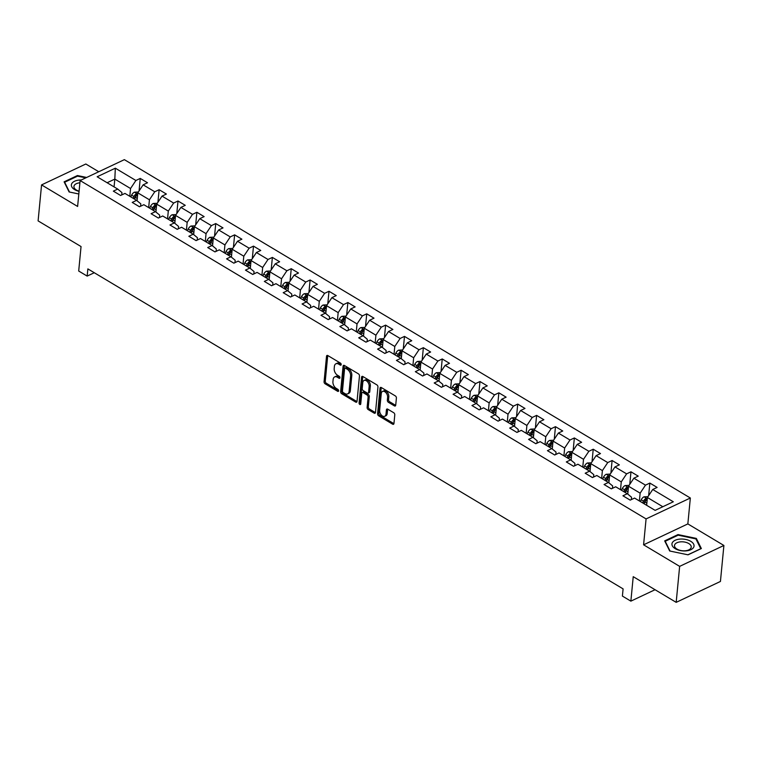 <?xml version="1.0" encoding="UTF-8"?>
<svg xmlns="http://www.w3.org/2000/svg" width="762" height="762" viewBox="0 0 762 762"><rect width="100%" height="100%" fill="white"/><g stroke="black" fill="none" stroke-linecap="round" stroke-linejoin="round"><path stroke-width="1.14" d="M341.195 364.598A1.172 0.743 -115.3 0 0 340.462 363.112L327.841 355.568A1.676 1.057 -115.3 0 0 326.993 355.463A1.676 1.057 -115.3 0 0 326.517 356.273L324.069 381.695A1.676 1.057 -115.3 0 0 325.117 383.819L337.737 391.363A1.172 0.743 -115.3 0 0 337.928 389.392L336.299 388.41A5.363 3.391 -115.3 0 1 332.927 381.619L333.137 379.505A5.363 3.391 -115.3 0 1 334.642 376.923A5.363 3.391 -115.3 0 1 337.366 377.247L339.004 378.228A1.172 0.743 -115.3 0 0 339.195 376.247L337.556 375.275A5.363 3.391 -115.3 0 1 334.194 368.484L334.404 366.36A5.363 3.391 -115.3 0 1 335.909 363.788A5.363 3.391 -115.3 0 1 338.633 364.112L340.271 365.093A1.172 0.743 -115.3 0 0 341.195 364.598M394.392 405.889A1.676 1.057 -115.3 0 0 395.249 405.994A1.676 1.057 -115.3 0 0 395.716 405.184L396.402 398.05A1.676 1.057 -115.3 0 0 395.354 395.926L381.343 387.553A1.676 1.057 -115.3 0 0 380.486 387.448A1.676 1.057 -115.3 0 0 380.019 388.258L377.571 413.68A1.676 1.057 -115.3 0 0 378.619 415.804L392.63 424.186A1.676 1.057 -115.3 0 0 393.487 424.291A1.676 1.057 -115.3 0 0 393.954 423.482L394.783 414.861A1.676 1.057 -115.3 0 0 393.735 412.737L387.734 409.156A1.676 1.057 -115.3 0 0 386.886 409.051A1.676 1.057 -115.3 0 0 386.41 409.861L386.001 414.128A4.486 2.829 -115.3 0 1 384.743 416.29A4.486 2.829 -115.3 0 1 381.229 414.947A4.486 2.829 -115.3 0 1 379.647 410.337L381.257 393.592A4.486 2.829 -115.3 0 1 382.524 391.439A4.486 2.829 -115.3 0 1 386.029 392.773A4.486 2.829 -115.3 0 1 387.61 397.393L387.344 400.183A1.676 1.057 -115.3 0 0 388.401 402.307L394.392 405.889L395.592 405.327A1.676 1.057 -115.3 0 0 395.688 405.374M98.765 171.736L85.82 164.001L41.567 184.899L38.1 220.885L81.048 246.555L78.696 271.024L87.163 276.092L87.859 268.891L623.097 588.883L622.402 596.074L630.869 601.142L655.053 589.721M679.647 566.366L723.9 545.468L687.848 523.913L643.585 544.811L679.647 566.366L676.18 602.351L633.232 576.672L630.869 601.142M643.585 544.811L646.081 518.912L80.115 180.546L124.368 159.649L690.343 498.005L646.081 518.912M41.567 184.899L77.619 206.454L80.115 180.546M359.474 375.971A1.676 1.057 -115.3 0 0 358.416 373.847L344.405 365.474A1.676 1.057 -115.3 0 0 343.557 365.369A1.676 1.057 -115.3 0 0 343.081 366.179L340.633 391.601A1.676 1.057 -115.3 0 0 341.69 393.725L355.702 402.107A1.676 1.057 -115.3 0 0 356.549 402.203A1.676 1.057 -115.3 0 0 357.026 401.403L359.474 375.971M362.874 376.514L376.885 384.886A1.676 1.057 -115.3 0 1 377.942 387.01L375.495 412.442A1.676 1.057 -115.3 0 1 375.018 413.242A1.676 1.057 -115.3 0 1 374.171 413.147L368.17 409.556A1.676 1.057 -115.3 0 1 367.122 407.432L368.113 397.126A1.676 1.057 -115.3 0 0 367.055 395.002L363.083 392.62A1.676 1.057 -115.3 0 0 362.226 392.516A1.676 1.057 -115.3 0 0 361.76 393.325L360.721 404.06A1.172 0.743 -115.3 0 1 359.064 403.069L361.55 377.219A1.676 1.057 -115.3 0 1 362.026 376.409A1.676 1.057 -115.3 0 1 362.874 376.514M723.9 545.468L720.433 581.454L676.18 602.351M649.853 483.079L645.481 485.146L633.87 478.203L638.232 476.136L630.974 471.802L626.612 473.859L614.991 466.916L619.363 464.858L612.105 460.515L607.733 462.572L596.122 455.628L600.485 453.571L593.227 449.228L588.864 451.295L577.244 444.351L581.616 442.284L574.357 437.95L569.986 440.007L558.375 433.064L562.737 431.006L555.479 426.663L551.116 428.73L539.496 421.786L543.868 419.719L536.61 415.385L532.238 417.443L520.627 410.499L524.989 408.442L517.731 404.098L513.369 406.156L501.748 399.212L506.12 397.154L498.862 392.811L494.49 394.878L482.879 387.934L487.242 385.867L479.984 381.533L475.621 383.591L464.001 376.647L468.373 374.59L461.115 370.246L456.743 372.304L445.132 365.36L449.494 363.303L442.236 358.959L437.874 361.026L426.253 354.082L430.625 352.015L423.367 347.682L418.995 349.739L407.384 342.795L411.747 340.738L404.489 336.394L400.126 338.461L388.506 331.518L392.878 329.451L385.62 325.117L381.248 327.174L369.637 320.231L373.999 318.173L366.741 313.83L362.379 315.887L350.758 308.943L355.13 306.886L347.872 302.543L343.5 304.61L331.889 297.666L336.252 295.599L328.993 291.265L324.631 293.322L313.011 286.379L317.383 284.321L310.124 279.978L305.752 282.045L294.142 275.101L298.504 273.034L291.246 268.691L286.883 270.758L275.263 263.814L279.635 261.747L272.377 257.413L268.005 259.471L256.394 252.527L260.756 250.469L253.498 246.126L249.136 248.193L237.515 241.249L241.887 239.182L234.629 234.848L230.257 236.906L218.646 229.962L223.009 227.905L215.751 223.561L211.388 225.619L199.768 218.675L204.14 216.618L196.882 212.274L192.51 214.341L180.899 207.397L185.261 205.33L178.003 200.997L173.641 203.054L162.03 196.11L166.392 194.053L159.134 189.709L154.762 191.776L143.151 184.833L147.514 182.766L140.256 178.422L135.893 180.489L115.329 168.192L97.145 176.774L117.71 189.071L113.347 191.138L120.606 195.472L124.968 193.415L136.589 200.358L132.217 202.416L139.475 206.759L143.847 204.702L155.458 211.645L151.095 213.703L158.353 218.046L162.716 215.979L174.336 222.923L169.964 224.99L177.222 229.324L181.594 227.267L193.205 234.21L188.843 236.268L196.101 240.611L200.463 238.544L212.084 245.488L207.712 247.555L214.97 251.889L219.342 249.831L230.953 256.775L226.59 258.832L233.848 263.176L238.211 261.118L249.831 268.062L245.459 270.119L252.717 274.463L257.089 272.396L268.7 279.34L264.338 281.407L271.596 285.74L275.958 283.683L287.579 290.627L283.207 292.684L290.465 297.028L294.837 294.97L306.448 301.914L302.085 303.971L309.343 308.315L313.706 306.248L325.326 313.192L320.954 315.258L328.212 319.592L332.584 317.535L344.195 324.479L339.833 326.536L347.091 330.879L351.453 328.813L363.074 335.756L358.702 337.823L365.96 342.157L370.332 340.1L381.943 347.043L377.581 349.101L384.839 353.444L389.201 351.387L400.822 358.33L396.45 360.388L403.708 364.731L408.08 362.664L419.691 369.608L415.328 371.675L422.586 376.009L426.949 373.952L438.569 380.895L434.197 382.953L441.455 387.296L445.827 385.229L457.438 392.173L453.076 394.24L460.334 398.583L464.696 396.516L476.317 403.46L471.945 405.527L479.203 409.861L483.575 407.803L495.186 414.747L490.823 416.804L498.081 421.148L502.444 419.081L514.064 426.025L509.692 428.092L516.95 432.425L521.322 430.368L532.933 437.312L528.571 439.369L535.829 443.713L540.191 441.655L551.812 448.599L547.44 450.656L554.698 455L559.07 452.933L570.681 459.877L566.318 461.943L573.576 466.277L577.939 464.22L589.559 471.164L585.187 473.221L592.445 477.564L596.817 475.498L608.428 482.441L604.066 484.508L611.324 488.852L615.686 486.785L627.307 493.728L622.935 495.795L630.193 500.129L634.565 498.072L655.13 510.369L673.313 501.777L652.739 489.48L657.111 487.423L649.853 483.079L648.643 495.643M627.774 494.119L628.526 486.213L640.147 493.157L639.394 500.958M631.307 499.605L631.536 497.224L627.307 493.728M640.147 493.157L645.481 485.146M628.526 486.213L633.87 478.203M608.895 482.832L609.657 474.936L621.268 481.879L620.516 489.671M612.429 488.328L612.658 485.946L608.428 482.441M621.268 481.879L626.612 473.859M609.657 474.936L614.991 466.916M590.026 471.545L590.779 463.648L602.399 470.592L601.647 478.393M593.56 477.041L593.788 474.659L589.559 471.164M602.399 470.592L607.733 462.572M590.779 463.648L596.122 455.628M571.148 460.267L571.91 452.361L583.521 459.305L582.768 467.106M574.681 465.753L574.91 463.372L570.681 459.877M583.521 459.305L588.864 451.295M571.91 452.361L577.244 444.351M552.279 448.98L553.031 441.084L564.652 448.027L563.899 455.828M555.812 454.476L556.041 452.095L551.812 448.599M564.652 448.027L569.986 440.007M553.031 441.084L558.375 433.064M533.4 437.702L534.162 429.797L545.773 436.74L545.021 444.541M536.934 443.189L537.162 440.807L532.933 437.312M545.773 436.74L551.116 428.73M534.162 429.797L539.496 421.786M514.531 426.415L515.283 418.519L526.904 425.463L526.151 433.254M518.065 431.902L518.293 429.53L514.064 426.025M526.904 425.463L532.238 417.443M515.283 418.519L520.627 410.499M495.652 415.128L496.414 407.232L508.025 414.176L507.273 421.977M499.186 420.624L499.415 418.243L495.186 414.747M508.025 414.176L513.369 406.156M496.414 407.232L501.748 399.212M476.783 403.85L477.536 395.945L489.156 402.888L488.404 410.689M480.317 409.337L480.546 406.956L476.317 403.46M489.156 402.888L494.49 394.878M477.536 395.945L482.879 387.934M457.905 392.563L458.667 384.667L470.278 391.611L469.525 399.402M461.439 398.059L461.667 395.678L457.438 392.173M470.278 391.611L475.621 383.591M458.667 384.667L464.001 376.647M439.036 381.276L439.788 373.38L451.409 380.324L450.656 388.125M442.57 386.772L442.798 384.391L438.569 380.895M451.409 380.324L456.743 372.304M439.788 373.38L445.132 365.36M420.157 369.999L420.919 362.093L432.53 369.037L431.787 376.838M423.691 375.485L423.92 373.104L419.691 369.608M432.53 369.037L437.874 361.026M420.919 362.093L426.253 354.082M401.288 358.712L402.041 350.815L413.661 357.759L412.909 365.56M404.822 364.207L405.051 361.826L400.822 358.33M413.661 357.759L418.995 349.739M402.041 350.815L407.384 342.795M382.41 347.434L383.172 339.528L394.783 346.472L394.04 354.273M385.943 352.92L386.172 350.539L381.943 347.043M394.783 346.472L400.126 338.461M383.172 339.528L388.506 331.518M363.541 336.147L364.293 328.251L375.914 335.194L375.161 342.986M367.074 341.643L367.303 339.261L363.074 335.756M375.914 335.194L381.248 327.174M364.293 328.251L369.637 320.231M344.662 324.86L345.424 316.963L357.035 323.907L356.292 331.708M348.196 330.356L348.425 327.974L344.195 324.479M357.035 323.907L362.379 315.887M345.424 316.963L350.758 308.943M325.793 313.582L326.546 305.676L338.166 312.62L337.414 320.421M329.327 319.068L329.555 316.687L325.326 313.192M338.166 312.62L343.5 304.61M326.546 305.676L331.889 297.666M306.915 302.295L307.677 294.399L319.288 301.342L318.545 309.134M310.448 307.791L310.677 305.41L306.448 301.914M319.288 301.342L324.631 293.322M307.677 294.399L313.011 286.379M288.046 291.008L288.798 283.112L300.418 290.055L299.666 297.856M291.579 296.504L291.808 294.122L287.579 290.627M300.418 290.055L305.752 282.045M288.798 283.112L294.142 275.101M269.167 279.73L269.929 271.834L281.54 278.778L280.797 286.569M272.701 285.217L272.929 282.835L268.7 279.34M281.54 278.778L286.883 270.758M269.929 271.834L275.263 263.814M250.298 268.443L251.05 260.547L262.671 267.491L261.918 275.292M253.832 273.939L254.06 271.558L249.831 268.062M262.671 267.491L268.005 259.471M251.05 260.547L256.394 252.527M231.419 257.165L232.181 249.26L243.792 256.203L243.049 264.004M234.953 262.652L235.182 260.271L230.953 256.775M243.792 256.203L249.136 248.193M232.181 249.26L237.515 241.249M212.55 245.878L213.303 237.982L224.923 244.926L224.171 252.717M216.084 251.374L216.313 248.993L212.084 245.488M224.923 244.926L230.257 236.906M213.303 237.982L218.646 229.962M193.672 234.591L194.434 226.695L206.045 233.639L205.302 241.44M197.206 240.087L197.434 237.706L193.205 234.21M206.045 233.639L211.388 225.619M194.434 226.695L199.768 218.675M174.803 223.314L175.555 215.408L187.176 222.352L186.423 230.153M178.337 228.8L178.565 226.419L174.336 222.923M187.176 222.352L192.51 214.341M175.555 215.408L180.899 207.397M155.924 212.026L156.686 204.13L168.297 211.074L167.554 218.865M159.458 217.522L159.687 215.141L155.458 211.645M168.297 211.074L173.641 203.054M156.686 204.13L162.03 196.11M137.055 200.739L137.808 192.843L149.428 199.787L148.676 207.588M140.589 206.235L140.818 203.854L136.589 200.358M149.428 199.787L154.762 191.776M137.808 192.843L143.151 184.833M114.071 186.9L114.824 179.099L130.55 188.509L129.807 196.301M121.71 194.948L121.939 192.576L117.71 189.071M130.55 188.509L135.893 180.489M107.118 182.737L114.824 179.099L115.329 168.192M687.848 523.913L690.343 498.005M87.163 276.092L94.278 272.729M662.835 506.73L647.405 497.5L646.652 505.301M647.405 497.5L652.739 489.48M139.046 190.986L140.256 178.422M157.925 202.273L159.134 189.709M176.794 213.56L178.003 200.997M195.672 224.838L196.882 212.274M214.541 236.125L215.751 223.561M233.42 247.402L234.629 234.848M252.289 258.689L253.498 246.126M271.167 269.977L272.377 257.413M290.036 281.254L291.246 268.691M308.915 292.541L310.124 279.978M327.784 303.828L328.993 291.265M346.662 315.106L347.872 302.543M365.531 326.393L366.741 313.83M384.41 337.671L385.62 325.117M403.279 348.958L404.489 336.394M422.158 360.245L423.367 347.682M441.027 371.523L442.236 358.959M459.905 382.81L461.115 370.246M478.774 394.087L479.984 381.533M497.653 405.374L498.862 392.811M516.522 416.662L517.731 404.098M535.4 427.939L536.61 415.385M554.269 439.226L555.479 426.663M573.148 450.513L574.357 437.95M592.017 461.791L593.227 449.228M610.895 473.078L612.105 460.515M629.764 484.356L630.974 471.802M86.649 177.46L77.438 175.536L64.103 181.832L69.113 191.957L78.819 193.986M701.354 548.545L696.344 538.42L678.009 534.581L664.683 540.877L669.693 551.002L688.029 554.831L701.354 548.545M77.372 176.232L77.438 175.536M677.942 535.276L678.009 534.581M696.239 539.572L696.344 538.42M341.195 364.36L339.833 363.55A5.363 3.391 -115.3 0 0 337.109 363.217L335.909 363.788M334.642 376.923L335.842 376.361A5.363 3.391 -115.3 0 1 338.566 376.685L339.928 377.504M327.746 355.511A1.676 1.057 -115.3 0 0 327.717 355.702L325.269 381.133A1.676 1.057 -115.3 0 0 326.317 383.257L338.661 390.639M344.31 365.417A1.676 1.057 -115.3 0 0 344.281 365.608L341.833 391.039A1.676 1.057 -115.3 0 0 342.881 393.163L356.892 401.536A1.676 1.057 -115.3 0 0 356.997 401.593M345.519 368.227A1.172 0.743 -115.3 0 0 344.595 368.722L342.452 391.039A1.172 0.743 -115.3 0 0 343.186 392.525L344.91 393.563A5.363 3.391 -115.3 0 0 347.634 393.887A5.363 3.391 -115.3 0 0 349.139 391.306L350.606 376.057A5.363 3.391 -115.3 0 0 347.243 369.256L345.519 368.227L346.72 367.665A1.172 0.743 -115.3 0 0 346.119 367.598L344.929 368.16M347.634 393.887L348.825 393.325A5.363 3.391 -115.3 0 0 350.339 390.744L349.139 391.306M346.72 367.665L348.444 368.694A5.363 3.391 -115.3 0 1 351.806 375.485L350.339 390.744M362.226 392.516L363.426 391.954A1.676 1.057 -115.3 0 1 364.274 392.059L368.256 394.44A1.676 1.057 -115.3 0 1 369.303 396.554L368.313 406.87A1.676 1.057 -115.3 0 0 369.37 408.994L375.361 412.575A1.676 1.057 -115.3 0 0 375.456 412.633M362.779 376.457A1.676 1.057 -115.3 0 0 362.75 376.647L360.255 402.507A1.172 0.743 -115.3 0 0 360.75 403.793M369.141 386.42A4.486 2.829 -115.3 0 0 367.56 381.81A4.486 2.829 -115.3 0 0 364.055 380.467A4.486 2.829 -115.3 0 0 362.788 382.619L362.217 388.525A1.676 1.057 -115.3 0 0 363.274 390.649L367.246 393.021A1.676 1.057 -115.3 0 0 368.103 393.125A1.676 1.057 -115.3 0 0 368.57 392.316L369.141 386.42L370.342 385.858A4.486 2.829 -115.3 0 0 368.751 381.238A4.486 2.829 -115.3 0 0 365.246 379.905L364.055 380.467M368.103 393.125L369.294 392.563A1.676 1.057 -115.3 0 0 369.77 391.754L368.57 392.316M370.342 385.858L369.77 391.754M382.524 391.439L383.724 390.877A4.486 2.829 -115.3 0 1 387.229 392.211A4.486 2.829 -115.3 0 1 388.81 396.831L388.544 399.612A1.676 1.057 -115.3 0 0 389.592 401.736L395.592 405.327M384.743 416.29L385.934 415.719A4.486 2.829 -115.3 0 0 387.201 413.566L386.001 414.128M387.639 409.099A1.676 1.057 -115.3 0 0 387.61 409.289L387.201 413.566M381.248 387.496A1.676 1.057 -115.3 0 0 381.21 387.687L378.762 413.118A1.676 1.057 -115.3 0 0 379.819 415.242L393.83 423.615A1.676 1.057 -115.3 0 0 393.925 423.672M138.37 192.005L134.379 192.186A4.524 2.553 120.9 0 0 131.626 195.129L130.74 196.863M137.141 199.777L136.769 200.511M134.483 199.101L135.369 197.368A4.524 2.553 -59.1 0 1 137.217 195.024L135.76 194.158A4.524 2.553 120.9 0 0 133.922 196.501L133.036 198.234M134.122 198.882L135.122 196.91A2.305 1.295 -59.1 0 1 135.56 196.225L135.76 194.158M81.305 179.984A11.097 5.896 5.5 0 0 79.496 180.042A11.097 5.896 5.5 0 0 71.361 185.071A11.097 5.896 5.5 0 0 79.077 191.357M64.589 182.813L64.646 182.232L77.562 176.136L85.801 177.86M69.494 192.034L64.646 182.232M79.896 182.804A8.401 4.467 5.5 0 0 73.933 186.452A8.401 4.467 5.5 0 0 79.086 191.176M690.763 541.325A11.097 5.896 5.5 0 0 675.122 540.296A11.097 5.896 5.5 0 0 675.218 548.669A11.097 5.896 5.5 0 0 690.858 549.697A11.097 5.896 5.5 0 0 690.763 541.325M688.753 543.525A8.401 4.467 5.5 0 0 679.837 541.925A8.401 4.467 5.5 0 0 674.503 545.506A8.401 4.467 5.5 0 0 676.98 549.088A8.401 4.467 5.5 0 0 685.895 550.697A8.401 4.467 5.5 0 0 691.229 547.116A8.401 4.467 5.5 0 0 688.753 543.525M670.074 551.078L665.226 541.287L678.132 535.181L695.906 538.896L700.764 548.707L687.867 554.803M665.169 541.858L665.226 541.287M157.239 203.292L153.248 203.464A4.524 2.553 120.9 0 0 150.495 206.407L149.609 208.15M156.02 211.055L155.648 211.798M153.362 210.388L154.248 208.655A4.524 2.553 -59.1 0 1 156.086 206.311L154.638 205.445A4.524 2.553 120.9 0 0 152.791 207.788L151.914 209.521M152.991 210.169L154 208.197A2.305 1.295 -59.1 0 1 154.438 207.512L154.638 205.445M156.086 206.311L156.391 205.835M176.117 214.579L172.126 214.751A4.524 2.553 120.9 0 0 169.374 217.694L168.488 219.427M174.889 222.342L174.517 223.076M172.231 221.675L173.117 219.932A4.524 2.553 -59.1 0 1 174.965 217.589L173.507 216.722A4.524 2.553 120.9 0 0 171.669 219.065L170.783 220.799M171.869 221.447L172.869 219.485A2.305 1.295 -59.1 0 1 173.307 218.799L173.507 216.722M194.986 225.857L190.995 226.028A4.524 2.553 120.9 0 0 188.243 228.981L187.357 230.715M193.767 233.629L193.396 234.363M191.11 232.953L191.995 231.219A4.524 2.553 -59.1 0 1 193.834 228.876L192.386 228.009A4.524 2.553 120.9 0 0 190.538 230.353L189.662 232.086M190.738 232.734L191.748 230.762A2.305 1.295 -59.1 0 1 192.186 230.076L192.386 228.009M213.865 237.144L209.874 237.315A4.524 2.553 120.9 0 0 207.121 240.259L206.235 241.992M212.636 244.907L212.265 245.64M209.979 244.24L210.864 242.506A4.524 2.553 -59.1 0 1 212.712 240.163L211.255 239.287A4.524 2.553 120.9 0 0 209.417 241.64L208.531 243.373M209.617 244.021L210.617 242.049A2.305 1.295 -59.1 0 1 211.055 241.364L211.255 239.287M212.712 240.163L213.017 239.687M232.734 248.422L228.743 248.602A4.524 2.553 120.9 0 0 225.99 251.546L225.104 253.279M231.515 256.194L231.143 256.927M228.857 255.518L229.743 253.784A4.524 2.553 -59.1 0 1 231.581 251.441L230.134 250.574A4.524 2.553 120.9 0 0 228.286 252.917L227.4 254.651M228.486 255.299L229.495 253.327A2.305 1.295 -59.1 0 1 229.934 252.651L230.134 250.574M251.612 259.709L247.621 259.88A4.524 2.553 120.9 0 0 244.869 262.823L243.983 264.566M250.384 267.472L250.012 268.214M247.726 266.805L248.612 265.071A4.524 2.553 -59.1 0 1 250.46 262.728L249.003 261.861A4.524 2.553 120.9 0 0 247.164 264.204L246.278 265.938M247.364 266.586L248.364 264.614A2.305 1.295 -59.1 0 1 248.803 263.928L249.003 261.861M270.481 270.996L266.49 271.167A4.524 2.553 120.9 0 0 263.738 274.11L262.852 275.844M269.262 278.759L268.891 279.492M266.605 278.092L267.491 276.358A4.524 2.553 -59.1 0 1 269.329 274.006L267.881 273.139A4.524 2.553 120.9 0 0 266.033 275.482L265.147 277.225M266.233 277.863L267.243 275.901A2.305 1.295 -59.1 0 1 267.681 275.215L267.881 273.139M289.36 282.273L285.369 282.454A4.524 2.553 120.9 0 0 282.616 285.398L281.73 287.131M288.131 290.046L287.76 290.779M285.474 289.37L286.36 287.636A4.524 2.553 -59.1 0 1 288.207 285.293L286.75 284.426A4.524 2.553 120.9 0 0 284.912 286.769L284.026 288.503M285.112 289.15L286.112 287.179A2.305 1.295 -59.1 0 1 286.55 286.493L286.75 284.426M308.229 293.56L304.238 293.732A4.524 2.553 120.9 0 0 301.485 296.675L300.599 298.409M307.01 301.323L306.638 302.066M304.352 300.657L305.238 298.923A4.524 2.553 -59.1 0 1 307.076 296.58L305.629 295.713A4.524 2.553 120.9 0 0 303.781 298.056L302.895 299.79M303.981 300.438L304.99 298.466A2.305 1.295 -59.1 0 1 305.429 297.78L305.629 295.713M307.076 296.58L307.381 296.104M327.108 304.848L323.117 305.019A4.524 2.553 120.9 0 0 320.364 307.962L319.478 309.696M325.879 312.611L325.507 313.344M323.221 311.944L324.107 310.201A4.524 2.553 -59.1 0 1 325.955 307.858L324.498 306.991A4.524 2.553 120.9 0 0 322.659 309.334L321.774 311.067M322.859 311.715L323.86 309.753A2.305 1.295 -59.1 0 1 324.298 309.067L324.498 306.991M345.977 316.125L341.986 316.297A4.524 2.553 120.9 0 0 339.233 319.249L338.347 320.983M344.757 323.898L344.386 324.631M342.1 323.221L342.986 321.488A4.524 2.553 -59.1 0 1 344.824 319.145L343.376 318.278A4.524 2.553 120.9 0 0 341.528 320.621L340.643 322.355M341.728 323.002L342.738 321.031A2.305 1.295 -59.1 0 1 343.176 320.345L343.376 318.278M364.855 327.412L360.864 327.584A4.524 2.553 120.9 0 0 358.111 330.527L357.226 332.261M363.626 335.175L363.255 335.909M360.969 334.508L361.855 332.775A4.524 2.553 -59.1 0 1 363.703 330.432L362.245 329.555A4.524 2.553 120.9 0 0 360.407 331.899L359.521 333.642M360.607 334.289L361.607 332.318A2.305 1.295 -59.1 0 1 362.045 331.632L362.245 329.555M363.703 330.432L364.007 329.956M383.724 338.69L379.733 338.871A4.524 2.553 120.9 0 0 376.98 341.814L376.095 343.548M382.505 346.462L382.124 347.196M379.847 345.786L380.733 344.053A4.524 2.553 -59.1 0 1 382.572 341.709L381.124 340.843A4.524 2.553 120.9 0 0 379.276 343.186L378.39 344.919M379.476 345.567L380.486 343.595A2.305 1.295 -59.1 0 1 380.924 342.91L381.124 340.843M402.603 349.977L398.612 350.149A4.524 2.553 120.9 0 0 395.859 353.092L394.973 354.835M401.374 357.74L401.002 358.483M398.717 357.073L399.602 355.34A4.524 2.553 -59.1 0 1 401.45 352.997L399.993 352.13A4.524 2.553 120.9 0 0 398.155 354.473L397.269 356.206M398.355 356.854L399.355 354.882A2.305 1.295 -59.1 0 1 399.793 354.197L399.993 352.13M401.45 352.997L401.755 352.52M421.472 361.264L417.481 361.436A4.524 2.553 120.9 0 0 414.728 364.379L413.842 366.112M420.253 369.027L419.872 369.76M417.595 368.36L418.481 366.617A4.524 2.553 -59.1 0 1 420.319 364.274L418.871 363.407A4.524 2.553 120.9 0 0 417.024 365.75L416.138 367.484M417.224 368.132L418.233 366.17A2.305 1.295 -59.1 0 1 418.671 365.484L418.871 363.407M440.35 372.542L436.359 372.723A4.524 2.553 120.9 0 0 433.607 375.666L432.721 377.4M439.122 380.314L438.75 381.048M436.464 379.638L437.35 377.904A4.524 2.553 -59.1 0 1 439.198 375.561L437.74 374.694A4.524 2.553 120.9 0 0 435.902 377.038L435.016 378.771M436.102 379.419L437.102 377.447A2.305 1.295 -59.1 0 1 437.54 376.761L437.74 374.694M459.219 383.829L455.228 384A4.524 2.553 120.9 0 0 452.476 386.944L451.59 388.677M458 391.592L457.619 392.335M455.343 390.925L456.228 389.192A4.524 2.553 -59.1 0 1 458.067 386.848L456.619 385.982A4.524 2.553 120.9 0 0 454.771 388.325L453.885 390.058M454.971 390.706L455.981 388.734A2.305 1.295 -59.1 0 1 456.419 388.048L456.619 385.982M458.067 386.848L458.372 386.372M478.098 395.107L474.107 395.288A4.524 2.553 120.9 0 0 471.354 398.231L470.468 399.964M476.869 402.879L476.498 403.612M474.212 402.203L475.097 400.469A4.524 2.553 -59.1 0 1 476.945 398.126L475.488 397.259A4.524 2.553 120.9 0 0 473.65 399.602L472.764 401.336M473.85 401.984L474.85 400.021A2.305 1.295 -59.1 0 1 475.288 399.336L475.488 397.259M496.967 406.394L492.976 406.565A4.524 2.553 120.9 0 0 490.223 409.518L489.337 411.251M495.748 414.166L495.367 414.899M493.09 413.49L493.976 411.756A4.524 2.553 -59.1 0 1 495.814 409.413L494.367 408.546A4.524 2.553 120.9 0 0 492.519 410.889L491.633 412.623M492.719 413.271L493.719 411.299A2.305 1.295 -59.1 0 1 494.167 410.613L494.367 408.546M515.845 417.681L511.854 417.852A4.524 2.553 120.9 0 0 509.102 420.795L508.216 422.529M514.617 425.444L514.245 426.177M511.959 424.777L512.845 423.043A4.524 2.553 -59.1 0 1 514.693 420.7L513.236 419.824A4.524 2.553 120.9 0 0 511.397 422.167L510.511 423.91M511.597 424.548L512.597 422.586A2.305 1.295 -59.1 0 1 513.036 421.9L513.236 419.824M514.693 420.7L514.998 420.224M534.714 428.958L530.723 429.139A4.524 2.553 120.9 0 0 527.971 432.083L527.085 433.816M533.495 436.731L533.114 437.464M530.838 436.055L531.724 434.321A4.524 2.553 -59.1 0 1 533.562 431.978L532.114 431.111A4.524 2.553 120.9 0 0 530.266 433.454L529.38 435.188M530.466 435.835L531.466 433.864A2.305 1.295 -59.1 0 1 531.914 433.178L532.114 431.111M553.593 440.245L549.602 440.417A4.524 2.553 120.9 0 0 546.849 443.36L545.963 445.103M552.364 448.008L551.993 448.751M549.707 447.342L550.593 445.608A4.524 2.553 -59.1 0 1 552.44 443.265L550.983 442.398A4.524 2.553 120.9 0 0 549.145 444.741L548.259 446.475M549.345 447.123L550.345 445.151A2.305 1.295 -59.1 0 1 550.783 444.465L550.983 442.398M552.44 443.265L552.745 442.789M572.462 451.533L568.471 451.704A4.524 2.553 120.9 0 0 565.718 454.647L564.832 456.381M571.243 459.296L570.862 460.029M568.585 458.629L569.471 456.886A4.524 2.553 -59.1 0 1 571.309 454.543L569.862 453.676A4.524 2.553 120.9 0 0 568.014 456.019L567.128 457.752M568.214 458.4L569.214 456.438A2.305 1.295 -59.1 0 1 569.662 455.752L569.862 453.676M591.341 462.81L587.35 462.991A4.524 2.553 120.9 0 0 584.597 465.934L583.711 467.668M590.112 470.583L589.74 471.316M587.454 469.906L588.34 468.173A4.524 2.553 -59.1 0 1 590.188 465.83L588.731 464.963A4.524 2.553 120.9 0 0 586.892 467.306L586.007 469.04M587.092 469.687L588.093 467.716A2.305 1.295 -59.1 0 1 588.531 467.03L588.731 464.963M610.21 474.097L606.219 474.269A4.524 2.553 120.9 0 0 603.466 477.212L602.58 478.946M608.99 481.86L608.609 482.603M606.333 481.193L607.219 479.46A4.524 2.553 -59.1 0 1 609.057 477.117L607.609 476.25A4.524 2.553 120.9 0 0 605.761 478.593L604.876 480.327M605.961 480.974L606.962 479.003A2.305 1.295 -59.1 0 1 607.409 478.317L607.609 476.25M609.057 477.117L609.362 476.641M629.088 485.375L625.097 485.556A4.524 2.553 120.9 0 0 622.344 488.499L621.459 490.233M627.859 493.147L627.488 493.881M625.202 492.471L626.088 490.738A4.524 2.553 -59.1 0 1 627.936 488.394L626.478 487.528A4.524 2.553 120.9 0 0 624.64 489.871L623.754 491.604M624.84 492.252L625.84 490.28A2.305 1.295 -59.1 0 1 626.278 489.604L626.478 487.528M647.957 496.662L643.966 496.834A4.524 2.553 120.9 0 0 641.213 499.786L640.328 501.52M646.738 504.434L646.376 505.13M644.081 503.758L644.966 502.025A4.524 2.553 -59.1 0 1 646.805 499.682L645.357 498.815A4.524 2.553 120.9 0 0 643.509 501.158L642.623 502.891M643.709 503.539L644.709 501.567A2.305 1.295 -59.1 0 1 645.157 500.882L645.357 498.815M339.833 363.55L338.633 364.112M339.919 377.79L339.004 378.228M338.566 376.685L337.366 377.247M338.661 390.935L337.737 391.363M326.317 383.257L325.117 383.819M325.269 381.133L324.069 381.695M327.717 355.702L326.517 356.273M341.185 364.655L340.271 365.093M356.892 401.536L355.702 402.107M342.881 393.163L341.69 393.725M341.833 391.039L340.633 391.601M344.281 365.608L343.081 366.179M351.806 375.485L350.606 376.057M348.444 368.694L347.243 369.256M375.361 412.575L374.171 413.147M369.37 408.994L368.17 409.556M368.313 406.87L367.122 407.432M369.303 396.554L368.113 397.126M368.256 394.44L367.055 395.002M364.274 392.059L363.083 392.62M360.255 402.507L359.064 403.069M362.75 376.647L361.55 377.219M389.592 401.736L388.401 402.307M388.544 399.612L387.344 400.183M388.81 396.831L387.61 397.393M387.61 409.289L386.41 409.861M393.83 423.615L392.63 424.186M379.819 415.242L378.619 415.804M378.762 413.118L377.571 413.68M381.21 387.687L380.019 388.258M137.693 194.1L134.464 192.167M133.922 196.501L131.626 195.129M137.265 198.501L135.369 197.368M156.562 205.378L153.343 203.454M152.791 207.788L150.495 206.407M156.143 209.788L154.248 208.655M175.441 216.665L172.212 214.741M171.669 219.065L169.374 217.694M175.012 221.066L173.117 219.932M194.31 227.952L191.091 226.019M190.538 230.353L188.243 228.981M193.891 232.353L191.995 231.219M213.189 239.23L209.96 237.306M209.417 241.64L207.121 240.259M212.76 243.64L210.864 242.506M232.058 250.517L228.838 248.593M228.286 252.917L225.99 251.546M231.638 254.918L229.743 253.784M250.936 261.804L247.707 259.871M247.164 264.204L244.869 262.823M250.507 266.205L248.612 265.071M269.805 273.082L266.586 271.158M266.033 275.482L263.738 274.11M269.386 277.482L267.491 276.358M288.684 284.369L285.455 282.435M284.912 286.769L282.616 285.398M288.255 288.769L286.36 287.636M307.553 295.646L304.333 293.722M303.781 298.056L301.485 296.675M307.134 300.057L305.238 298.923M326.431 306.934L323.202 305.01M322.659 309.334L320.364 307.962M326.003 311.334L324.107 310.201M345.3 318.221L342.081 316.287M341.528 320.621L339.233 319.249M344.881 322.621L342.986 321.488M364.179 329.498L360.95 327.574M360.407 331.899L358.111 330.527M363.75 333.908L361.855 332.775M383.048 340.785L379.828 338.861M379.276 343.186L376.98 341.814M382.629 345.186L380.733 344.053M401.926 352.063L398.697 350.139M398.155 354.473L395.859 353.092M401.498 356.473L399.602 355.34M420.795 363.35L417.576 361.426M417.024 365.75L414.728 364.379M420.376 367.751L418.481 366.617M439.674 374.637L436.445 372.704M435.902 377.038L433.607 375.666M439.245 379.038L437.35 377.904M458.543 385.915L455.324 383.991M454.771 388.325L452.476 386.944M458.124 390.325L456.228 389.192M477.422 397.202L474.193 395.278M473.65 399.602L471.354 398.231M476.993 401.603L475.097 400.469M496.291 408.489L493.071 406.556M492.519 410.889L490.223 409.518M495.872 412.89L493.976 411.756M515.169 419.767L511.94 417.843M511.397 422.167L509.102 420.795M514.741 424.177L512.845 423.043M534.038 431.054L530.819 429.13M530.266 433.454L527.971 432.083M533.619 435.454L531.724 434.321M552.917 442.331L549.688 440.407M549.145 444.741L546.849 443.36M552.488 446.742L550.593 445.608M571.786 453.619L568.566 451.695M568.014 456.019L565.718 454.647M571.367 458.019L569.471 456.886M590.664 464.906L587.435 462.972M586.892 467.306L584.597 465.934M590.236 469.306L588.34 468.173M609.533 476.183L606.314 474.259M605.761 478.593L603.466 477.212M609.114 480.593L607.219 479.46M628.412 487.47L625.183 485.546M624.64 489.871L622.344 488.499M627.983 491.871L626.088 490.738M647.281 498.758L644.061 496.824M643.509 501.158L641.213 499.786M646.862 503.158L644.966 502.025"/></g></svg>
